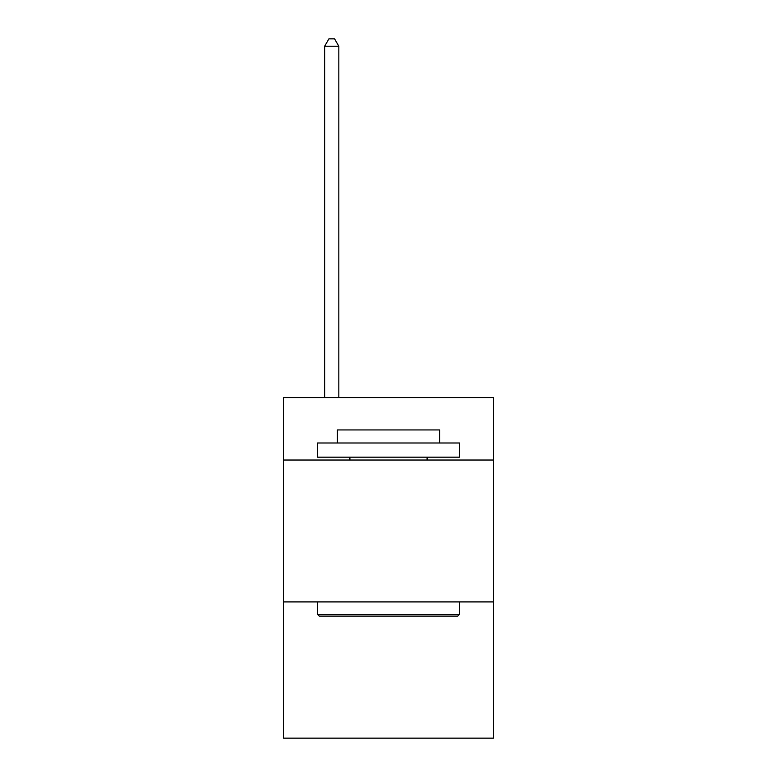 <?xml version="1.0" encoding="UTF-8"?>
<svg xmlns="http://www.w3.org/2000/svg" width="777" height="777" viewBox="0 0 777 777"><rect width="100%" height="100%" fill="white"/><g stroke="black" fill="none" stroke-linecap="round" stroke-linejoin="round"><path stroke-width="1.17" d="M493.512 460.023L493.512 397.581L283.488 397.581L283.488 460.023L493.512 460.023L493.512 738.15L283.488 738.15L283.488 460.023M493.512 601.922L283.488 601.922M319.25 616.112L317.55 614.413L459.45 614.413L457.75 616.112L319.25 616.112M459.45 442.987L459.45 457.177L317.55 457.177L317.55 442.987L459.45 442.987M337.412 442.987L337.412 429.934L439.588 429.934L439.588 442.987M459.45 601.922L459.45 614.413M317.55 601.922L317.55 614.413M427.097 457.177L427.097 460.023M349.903 457.177L349.903 460.023M338.83 397.581L338.83 46.231L324.64 46.231L324.64 397.581M324.64 46.231L328.904 38.85L334.576 38.85L338.83 46.231"/></g></svg>

